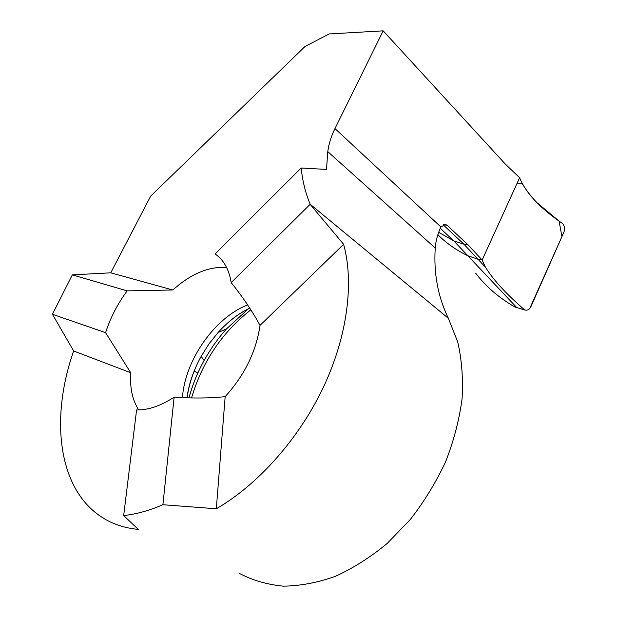 <?xml version="1.0" encoding="UTF-8"?>
<svg xmlns="http://www.w3.org/2000/svg" width="617" height="617" viewBox="0 0 617 617"><rect width="100%" height="100%" fill="white"/><g stroke="black" fill="none" stroke-linecap="round" stroke-linejoin="round"><path stroke-width="0.93" d="M72.328 274.873L127.148 290.869C117.554 303.919 110.358 317.855 105.576 332.679L52.422 314.261L72.328 274.873L110.751 272.822L150.664 196.129L305.029 46.468L329.185 33.943L383.172 30.85L334.969 128.575C331.121 136.426 328.722 144.108 327.781 151.628L326.516 169.436L301.181 168.009C302.484 180.866 305.484 192.951 310.189 204.266L231.19 282.594C229.439 271.912 225.537 263.544 219.467 257.474L215.186 253.88L301.181 168.009M383.172 30.85L505.284 164.045L519.614 177.735C525.877 193.082 540.191 208.338 562.55 223.508C564.624 225.891 565.079 228.768 563.915 232.139L530.89 306.742C529.309 309.688 527.234 310.737 524.658 309.888L515.01 307.05C499.114 297.957 486.034 286.72 475.769 273.339M438.664 232.3L453.773 240.846L467.84 255.754C456.272 250.193 446.276 243.167 437.854 234.676C446.276 243.167 456.272 250.193 467.84 255.754L478.028 259.263L482.155 260.027L478.028 259.263L485.394 267.146L482.155 260.027L468.149 244.988L463.992 244.263L478.028 259.263L467.84 255.754L517.1 307.945M440.26 228.329L453.773 240.846L463.992 244.263L443.191 224.835M52.422 314.261L73.654 350.98C50.154 417.755 57.543 489.111 102.314 517.501C112.726 524.142 124.711 528.106 138.277 529.401L123.678 515.55C136.18 514.208 149.26 510.606 162.911 504.729L174.125 397.14C192.612 398.443 209.618 398.281 225.151 396.654C244.64 375.128 256.263 351.374 260.019 325.375C252.384 311.253 242.774 296.993 231.19 282.594M174.125 397.14C160.821 405.886 148.304 410.151 136.588 409.943L123.678 515.55M110.751 272.822L172.791 289.99L127.148 290.869M73.654 350.98L130.75 372.753C129.732 387.63 132.377 400.024 138.694 409.943M105.576 332.679L130.75 372.753M260.019 325.375L343.623 244.332L310.289 204.497M162.911 504.729L216.328 508.778L225.151 396.654M343.623 244.332C354.15 282.463 347.572 335.849 323.401 387.214C299.106 438.51 258.376 484.399 216.328 508.778M443.461 224.704L447.163 225.298L445.366 224.403L440.954 227.017L440.322 228.182C437.391 234.861 435.695 241.478 435.247 248.026C433.574 273.292 437.939 296.715 448.351 318.279L310.189 204.266M448.351 318.279L457.698 341.895C461.778 359.51 463.244 378.483 462.071 398.821C459.318 419.622 453.865 440.515 445.721 461.508C436.103 482.147 424.303 501.467 410.328 519.468L387.206 543.43C370.493 557.251 353.179 568.226 335.278 576.355C317.393 582.71 300.063 585.973 283.288 586.15C267.122 584.6 252.392 580.304 239.088 573.247M226.57 267.493C208.87 266.251 190.946 273.747 172.791 289.99M482.155 260.027L519.614 177.735L482.155 260.027L516.83 183.843L522.414 183.851C526.085 190.036 530.898 196.283 536.852 202.592L559.071 221.094L561.933 236.612L529.718 308.554M447.163 225.298L468.149 244.988M524.658 309.888C506.518 294.294 493.43 280.049 485.394 267.146M182.431 397.633C185 359.942 214.87 317.5 247.656 304.929M187.09 397.826C189.033 383.72 193.715 369.899 201.15 356.379L208.97 343.939L218.056 332.563C227.727 321.85 238.285 313.698 249.738 308.091C238.571 313.421 228.012 321.573 218.056 332.563L226.57 328.846L248.512 308.685M435.247 248.026L327.781 151.628M197.802 373.123L194.17 371.018M440.954 227.017L334.969 128.575M188.979 397.888C192.411 385.016 197.455 372.545 204.111 360.475C210.474 348.991 217.955 338.448 226.57 328.846L248.551 308.677M191.532 397.95C202.314 361.755 222.089 332.378 250.857 309.827M186.936 397.826C188.825 384.059 193.561 370.246 201.15 356.379L204.111 360.475C197.471 372.537 192.442 385.008 189.018 397.888M521.997 309.379L523.023 309.603M523.509 309.711L525.406 310.12"/></g></svg>
